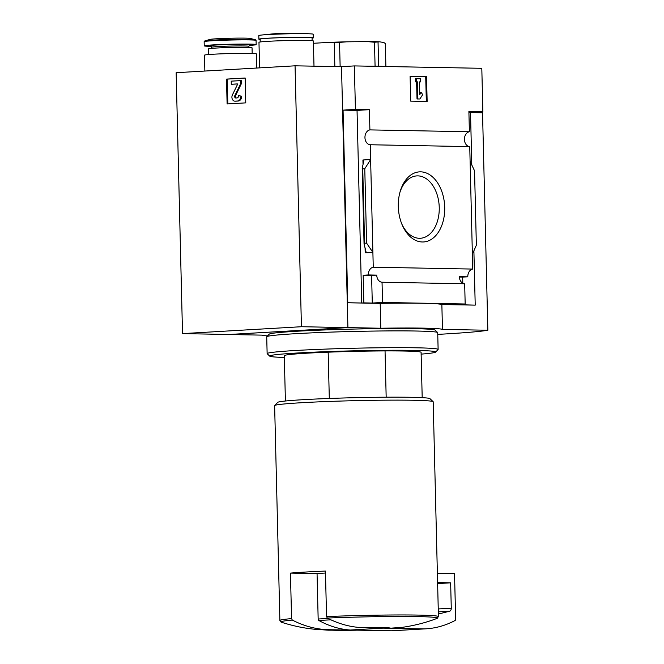 <?xml version="1.0" encoding="UTF-8"?>
<svg xmlns="http://www.w3.org/2000/svg" width="664" height="664" viewBox="0 0 664 664"><rect width="100%" height="100%" fill="white"/><g stroke="black" fill="none" stroke-linecap="round" stroke-linejoin="round"><path stroke-width="1" d="M329.303 398.466L328.165 352.177M465.173 303.996L382.539 302.444L382.041 282.225L464.675 283.777L465.173 303.996L454.906 304.585L475.216 305.133L441.859 304.544A77.746 2.955 -1.4 0 0 380.19 303.382L347.305 302.767L347.911 327.618L228.98 334.482L182.525 333.61L301.431 326.721L295.057 65.819L341.512 66.69L347.886 327.593L228.964 334.515L261.848 335.129A77.746 2.955 178.6 0 0 267.567 335.893M182.525 333.61L176.151 72.708L295.057 65.819M227.105 103.949L245.771 102.87L245.157 78.012L226.499 79.099L227.105 103.949M355.423 109.411L354.36 65.919L481.807 68.309L482.869 111.801L468.892 111.535L469.39 131.754L369.898 129.895L369.4 109.676L355.423 109.411L343.064 110.124L347.77 302.743L347.305 302.767M354.36 65.919L341.105 66.682M390.498 628.194L363.308 627.679A31.1 1.179 -1.4 0 1 390.498 628.194L402.567 627.289M291.562 618.616L292.318 620.085A78.269 2.971 -1.4 0 0 281.395 622.218L279.876 620.475A79.298 3.013 -1.4 0 1 291.562 618.616L290.45 573.098A79.298 3.013 178.6 0 1 325.435 571.073L326.547 616.582L327.302 618.059C339.08 624.102 351.082 627.306 363.308 627.679M372.28 303.041L363.847 302.884L363.175 275.228L371.599 275.394L372.28 303.041L382.539 302.444M343.064 110.124L357.041 110.39L361.747 303L363.847 302.884M361.747 303L347.77 302.743M462.808 283.238L462.659 277.096L467.796 276.797A7.462 5.603 91.1 0 1 472.743 269.069L373.251 267.21A7.462 5.603 -88.9 0 0 368.304 274.938L363.175 275.228M463.339 304.743L463.323 304.104M470.112 161.402L474.544 170.806L476.362 245.182L472.378 254.287L469.747 146.619A7.462 5.603 91.1 0 1 464.435 139.482A7.462 5.603 91.1 0 1 469.39 131.754M472.378 254.287L472.743 269.069M373.251 267.21L370.263 144.752A7.462 5.603 -88.9 0 1 364.951 137.622A7.462 5.603 -88.9 0 1 369.898 129.895M366.594 243.124L364.569 243.24L364.055 243.929L366.013 251.772L365.2 252.868L372.894 252.428L366.594 243.124L364.777 168.747L370.62 159.534L362.926 159.982L363.789 160.895L362.212 168.299L362.751 168.863L364.777 168.747M357.041 110.39L369.4 109.676M467.796 276.797L459.363 276.639A7.462 5.603 91.1 0 0 464.675 283.777M371.599 275.394L376.729 275.095A7.462 5.603 -88.9 0 0 382.041 282.225M376.729 275.095L368.304 274.938M398.3 206.479A35.101 23.165 86.7 0 0 402.152 224.83A35.101 23.165 86.7 0 0 437.784 233.097A35.101 23.165 86.7 0 0 434.654 179.023A35.101 23.165 86.7 0 0 400.209 191.348A35.101 23.165 86.7 0 0 398.3 206.479M469.747 146.619L370.263 144.752M427.143 101.443L410.701 101.135L410.095 76.277L426.537 76.584L427.143 101.443M482.869 111.801L470.51 112.515L471.789 164.963M475.216 305.133L473.889 250.843M380.19 303.382L380.804 328.24L301.431 326.721M470.51 112.556L482.537 112.78L487.849 330.249L442.465 329.394A77.746 2.955 178.6 0 0 380.804 328.24M441.859 304.544L442.465 329.394M437.759 334.382A139.946 5.32 178.6 0 0 487.849 330.249M410.095 76.343L426.537 76.584M417.415 81.846L416.386 81.83L416.311 78.725L420.428 78.8L420.503 81.904L419.474 81.888L419.781 94.578L421.183 92.412L422.694 94.637L419.889 98.977L417.839 98.936L417.415 81.846L416.386 81.83M419.889 98.977L417.017 98.986L416.602 81.896M417.017 98.986L417.839 98.936M419.756 93.408L420.37 92.462L421.183 92.412M420.503 81.904L419.474 81.954M415.573 81.88L415.498 78.767L416.311 78.725M425.715 76.634L426.321 101.426M468.917 112.49L470.51 112.515M459.38 277.037L462.659 277.096M355.514 630.219A31.1 1.179 -1.4 0 1 328.323 629.704L356.361 630.202L328.398 630.169L315.599 629.347C304.162 628.269 292.758 625.895 281.395 622.218M292.318 620.085C304.095 626.127 316.097 629.339 328.323 629.704M279.876 620.475L274.63 405.654A79.298 3.013 -1.4 0 1 274.68 405.538A79.298 3.013 -1.4 0 1 327.269 401.521A79.298 3.013 -1.4 0 1 413.382 400.267A79.298 3.013 -1.4 0 1 433.119 401.662A79.298 3.013 -1.4 0 1 433.185 401.778L438.431 616.599A79.298 3.013 -1.4 0 0 418.627 615.096A79.298 3.013 -1.4 0 0 326.547 616.582M274.68 405.538L277.71 402.359A76.194 2.897 -1.4 0 1 328.24 398.508A76.194 2.897 -1.4 0 1 410.974 397.296A76.194 2.897 -1.4 0 1 429.94 398.641L433.119 401.662M386.174 397.197L385.045 350.924M437.377 573.264L454.533 573.588L455.645 619.097A1.552 1.029 -93.3 0 1 454.998 620.541A155.492 102.621 -93.3 0 1 425.881 628.825L393.229 630.717A155.492 102.621 -93.3 0 1 391.387 630.8L350.277 630.028A155.492 102.621 -93.3 0 1 318.878 620.5A1.552 1.029 -93.3 0 1 318.164 619.022L317.052 573.513L325.484 573.024M290.45 573.098L317.052 573.605M425.881 628.825A155.492 102.621 -93.3 0 1 424.039 628.908L382.929 628.136A155.492 102.621 -93.3 0 1 381.443 628.019M391.387 630.8L424.039 628.908M350.277 630.028L382.929 628.136M437.626 583.581L450.649 582.826L451.271 608.183A3.112 2.05 -93.3 0 1 449.644 611.212L438.373 614.026M437.601 582.585L450.649 582.826M387.021 66.533A44.779 1.701 178.6 0 0 367.989 66.176M343.495 66.549A44.779 1.701 178.6 0 0 339.578 66.657M334.855 66.566L334.274 42.811L346.691 41.824L367.317 41.583L374.488 42.239L379.517 41.815L383.817 42.521L385.327 43.5L385.892 66.466M340.142 66.641L339.553 42.645M375.077 66.192L374.488 42.239M378.629 66.234L378.048 42.305M313.433 43.284L328.597 42.405L334.274 42.811M328.597 42.405A38.877 1.477 -1.4 0 1 346.691 41.824M367.317 41.583A38.877 1.477 -1.4 0 1 379.517 41.815M256.736 68.043L256.395 53.908A25.971 0.988 178.6 0 0 230.408 53.56A25.971 0.988 178.6 0 0 204.47 55.178L204.861 71.048M252.179 53.477L252.046 47.8A21.771 0.83 178.6 0 0 230.259 47.509A21.771 0.83 178.6 0 0 208.521 48.862L208.654 54.539M249.158 45.442A25.971 0.988 178.6 0 0 256.163 44.596A25.971 0.988 178.6 0 0 230.184 44.239A25.971 0.988 178.6 0 0 204.246 45.857A25.971 0.988 178.6 0 0 210.729 46.355A25.971 0.988 178.6 0 0 211.285 46.364M204.844 40.919A25.506 0.971 178.6 0 1 230.068 39.475A25.506 0.971 178.6 0 1 255.325 39.691L250.004 38.412A20.161 0.764 178.6 0 0 230.034 38.246A20.161 0.764 178.6 0 0 210.098 39.392L204.844 40.919L204.147 41.674L204.246 45.857M259.599 67.877L258.968 42.305A27.207 1.037 -1.4 0 1 276.548 40.911A27.207 1.037 -1.4 0 1 306.585 40.462A27.207 1.037 -1.4 0 1 313.375 40.977L313.997 66.176M260.205 41.965L260.139 39.168A25.971 0.988 -1.4 0 1 276.913 37.84A25.971 0.988 -1.4 0 1 305.573 37.408A25.971 0.988 -1.4 0 1 312.055 37.898L312.13 40.695M260.147 39.483A27.207 1.037 -1.4 0 1 258.894 39.201L258.802 35.557A27.207 1.037 -1.4 0 1 261.5 35.043L271.983 33.964A15.546 0.589 -1.4 0 1 297.646 33.2A15.546 0.589 -1.4 0 1 299.979 33.275L310.495 33.847A27.207 1.037 -1.4 0 1 313.209 34.229L313.3 37.873A27.207 1.037 -1.4 0 1 312.063 38.213M261.5 35.043A27.207 1.037 -1.4 0 1 306.419 33.715A27.207 1.037 -1.4 0 1 310.495 33.847M258.894 39.201A27.207 1.037 -1.4 0 1 276.473 37.806A27.207 1.037 -1.4 0 1 306.511 37.35A27.207 1.037 -1.4 0 1 313.3 37.873M401.762 223.892A31.233 20.609 86.7 0 0 419.839 238.285A31.233 20.609 86.7 0 0 439.178 205.89A31.233 20.609 86.7 0 0 416.228 175.943A31.233 20.609 86.7 0 0 399.935 192.328M227.827 103.908L227.221 79.107L226.499 79.099M227.221 79.107L245.165 78.07M237.463 83.963L231.296 84.262L237.347 83.913L237.538 84.386L232.4 94.944A4.042 3.029 91.1 0 0 232.259 99.036A4.042 3.029 91.1 0 0 234.865 101.16A4.042 3.029 91.1 0 0 235.039 101.152L237.546 101.011A4.665 3.503 91.1 0 0 240.932 96.147L238.583 95.657A2.175 1.635 91.1 0 1 237.006 97.932L235.861 97.998A1.552 1.17 91.1 0 1 234.848 95.608L240.625 83.722L240.551 80.618L231.221 81.157L231.296 84.262M238.583 95.657L241.654 96.164A4.665 3.503 91.1 0 1 238.268 101.028L235.762 101.169A4.042 3.029 91.1 0 1 235.587 101.169A4.042 3.029 91.1 0 1 235.413 101.16M241.654 96.164L240.932 96.147M236.268 97.973A1.552 1.17 91.1 0 1 235.562 95.624L234.848 95.608M240.551 80.618L241.273 80.626L241.347 83.739L235.562 95.624M241.347 83.739L240.625 83.722M284.333 357.464A83.033 3.154 -1.4 0 1 269.742 356.153L267.202 353.738A85.523 3.254 -1.4 0 1 267.135 353.613L266.721 336.839A85.523 3.254 -1.4 0 1 266.779 336.714L269.211 334.166A83.033 3.154 -1.4 0 1 324.273 329.966A83.033 3.154 -1.4 0 1 414.436 328.655A83.033 3.154 -1.4 0 1 435.103 330.116L437.651 332.531A85.523 3.254 -1.4 0 1 437.717 332.656L438.124 349.43A85.523 3.254 -1.4 0 1 438.066 349.554L435.642 352.103A83.033 3.154 -1.4 0 1 421.125 354.128M266.779 336.714A85.523 3.254 -1.4 0 1 323.493 332.382A85.523 3.254 -1.4 0 1 416.361 331.029A85.523 3.254 -1.4 0 1 437.651 332.531M267.135 353.613A85.523 3.254 -1.4 0 1 322.38 349.222A85.523 3.254 -1.4 0 1 416.768 347.811A85.523 3.254 -1.4 0 1 438.124 349.43M269.742 356.153A83.033 3.154 -1.4 0 1 321.849 351.829A83.033 3.154 -1.4 0 1 414.967 350.401A83.033 3.154 -1.4 0 1 435.642 352.103M284.341 355.58A68.417 2.598 -1.4 0 1 329.709 352.119A68.417 2.598 -1.4 0 1 404.002 351.032A68.417 2.598 -1.4 0 1 421.034 352.235M327.302 618.059A78.269 2.971 -1.4 0 1 405.189 616.474A78.269 2.971 -1.4 0 1 436.995 618.416L438.431 616.599M365.2 252.868L365.075 247.946M363.034 164.506L362.926 159.982M364.569 243.24L362.751 168.863M318.164 619.022L328.041 618.45M318.878 620.5L330.796 619.803M438.315 611.868L449.644 611.212M438.248 608.938L451.271 608.183M248.925 47.451L248.9 46.322A18.658 0.705 178.6 0 0 230.225 46.073A18.658 0.705 178.6 0 0 211.592 47.235L211.617 48.364M249.706 44.953A20.21 0.772 178.6 0 0 230.184 44.455A20.21 0.772 178.6 0 0 210.712 45.907M255.325 39.691L256.063 40.404A25.971 0.988 178.6 0 0 230.076 40.056A25.971 0.988 178.6 0 0 204.147 41.674M235.762 101.169L235.039 101.152M238.268 101.028L237.546 101.011M285.404 401.006L284.292 355.68M402.567 627.297C414.568 625.563 426.047 622.608 436.995 618.416M364.055 243.929L362.212 168.299M422.196 397.661L421.084 352.335M248.9 46.322L249.813 44.903M211.592 47.235L210.604 45.866M256.063 40.404L256.163 44.596M235.587 101.169L234.865 101.16"/></g></svg>
